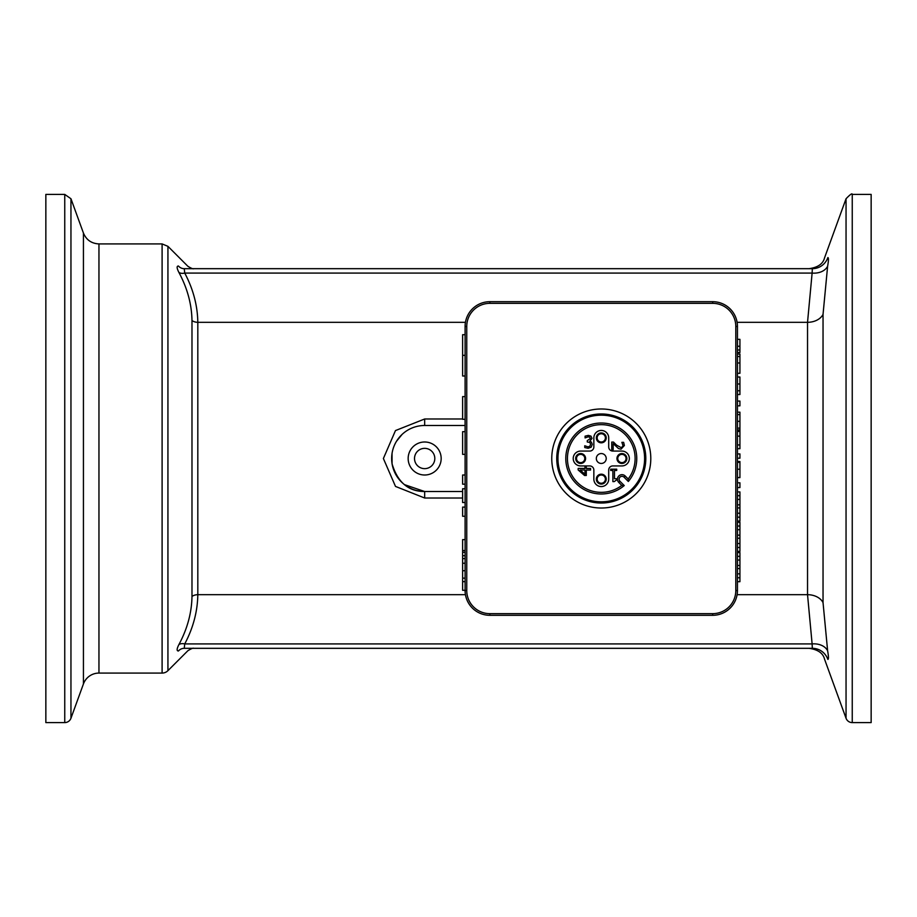 <?xml version="1.0" encoding="UTF-8"?>
<svg xmlns="http://www.w3.org/2000/svg" width="917" height="917" viewBox="0 0 917 917"><rect width="100%" height="100%" fill="white"/><g stroke="black" fill="none" stroke-linecap="round" stroke-linejoin="round"><path stroke-width="1.38" d="M489.861 615.307L712.692 615.307A24.759 24.759 0 0 0 737.451 590.548L737.451 326.452A24.759 24.759 0 0 0 712.692 301.693L489.861 301.693A24.759 24.759 0 0 0 465.102 326.452L465.102 590.548A24.759 24.759 0 0 0 489.861 615.307L489.861 613.656A23.108 23.108 0 0 1 466.753 590.548L466.753 326.452A23.108 23.108 0 0 1 489.861 303.344L712.692 303.344A23.108 23.108 0 0 1 735.801 326.452L735.801 590.548A23.108 23.108 0 0 1 712.692 613.656L489.861 613.656M465.102 520.398L465.102 532.777M601.277 408.982A49.518 49.518 0 0 1 650.795 458.5A49.518 49.518 0 0 1 601.277 508.018A49.518 49.518 0 0 1 551.759 458.5A49.518 49.518 0 0 1 601.277 408.982M580.129 470.031L584.966 474.192L584.966 470.031L580.129 470.031M628.202 478.995L625.199 476.003A4.539 4.539 0 0 0 618.78 476.003A4.539 4.539 0 0 0 618.78 482.422L621.772 485.425A33.837 33.837 0 0 1 568.231 465.779A33.837 33.837 0 0 1 608.556 425.454A33.837 33.837 0 0 1 628.202 478.995A33.837 33.837 0 0 0 608.556 425.454A33.837 33.837 0 0 0 568.231 465.779A33.837 33.837 0 0 0 621.772 485.425L624.248 485.552L619.949 481.265A2.889 2.889 0 0 1 619.949 477.172A2.889 2.889 0 0 1 624.041 477.172L628.328 481.471L628.202 478.995M584.966 466.959L586.295 466.959L586.295 468.438L590.548 468.438L590.548 470.031L586.295 470.031L586.295 475.499L584.553 475.499L578.168 469.962L578.168 468.438L584.966 468.438L584.966 466.959M610.688 470.455L610.688 469.183L616.728 469.183L616.728 470.455L614.482 470.455L614.482 478.754L616.728 478.754L616.728 479.878L614.172 481.608L612.888 481.608L612.888 470.455L610.688 470.455M608.705 479.132A7.428 7.428 0 0 1 601.277 486.56A7.428 7.428 0 0 1 593.849 479.132L593.849 470.054A4.127 4.127 0 0 0 589.723 465.928L580.644 465.928A7.428 7.428 0 0 1 573.217 458.5A7.428 7.428 0 0 1 580.644 451.072L589.723 451.072A4.127 4.127 0 0 0 593.849 446.946L593.849 437.868A7.428 7.428 0 0 1 601.277 430.44A7.428 7.428 0 0 1 608.705 437.868L608.705 446.946A4.127 4.127 0 0 0 612.831 451.072L621.909 451.072A7.428 7.428 0 0 1 629.337 458.5A7.428 7.428 0 0 1 621.909 465.928L612.831 465.928A4.127 4.127 0 0 0 608.705 470.054L608.705 479.132M589.688 437.203L588.187 436.824L585.092 437.913L585.092 436.16L588.324 435.392L590.926 436.091L592.027 438.383L589.746 441.272L591.408 442.074L592.267 444.355L591.178 447.152L588.129 448.298L584.748 447.53L584.748 445.777L588.026 446.854L589.906 446.166L590.582 444.241L589.849 442.441L587.281 442.005L587.281 440.63L590.342 438.555L589.688 437.203M613.175 449.708L611.742 449.708L611.742 442.074L613.496 442.074L616.476 445.066L620.889 447.507L622.448 446.9L622.952 445.387L621.875 442.338L623.64 442.338L624.385 445.502L620.981 449.192L618.505 448.551L613.175 443.622L613.175 449.708M596.325 437.868A4.952 4.952 0 0 0 603.753 442.154A4.952 4.952 0 0 0 603.753 433.581A4.952 4.952 0 0 0 596.325 437.868M575.693 458.5A4.952 4.952 0 0 0 583.12 462.787A4.952 4.952 0 0 0 583.12 454.213A4.952 4.952 0 0 0 575.693 458.5M596.325 479.132A4.952 4.952 0 0 0 603.753 483.419A4.952 4.952 0 0 0 603.753 474.846A4.952 4.952 0 0 0 596.325 479.132M616.958 458.5A4.952 4.952 0 0 0 624.385 462.787A4.952 4.952 0 0 0 624.385 454.213A4.952 4.952 0 0 0 616.958 458.5M596.325 458.5A4.952 4.952 0 0 0 603.753 462.787A4.952 4.952 0 0 0 603.753 454.213A4.952 4.952 0 0 0 596.325 458.5M601.277 415.172A43.328 43.328 0 0 0 557.949 458.5A43.328 43.328 0 0 0 601.277 501.828A43.328 43.328 0 0 0 644.605 458.5A43.328 43.328 0 0 0 601.277 415.172M462.627 590.296L465.102 590.296L462.627 590.296L462.627 539.632L465.102 539.632M465.102 578.123L462.627 578.123M465.102 570.718L462.627 570.718M465.102 563.233L462.627 563.233M465.102 558.579L462.627 558.579M465.102 555.702L462.627 555.702M465.102 552.298L462.627 552.298M465.102 550.567L462.627 550.567M737.451 339.336L739.927 339.336L739.927 352.529L737.451 352.529M737.451 350.007L739.927 350.007M737.451 346.248L739.927 346.248M737.451 394.516L739.927 394.516L739.927 377.013L737.451 377.013M737.451 390.768L739.927 390.768M737.451 412.169L739.927 412.169L739.927 429.935L737.451 429.935M737.451 428.136L739.927 428.136M737.451 401.073L739.927 401.073L739.927 405.841L737.451 405.841M737.451 430.222L739.927 430.222L739.927 448.688L737.451 448.688M737.451 436.125L739.927 436.125M737.451 431.448L739.927 431.448M737.451 444.94L739.927 444.94M737.451 573.847L739.927 573.847L739.927 581.687L737.451 581.687M737.451 577.79L739.927 577.79M737.451 552.561L739.927 552.561L739.927 573.847M737.451 556.344L739.927 556.344M737.451 560.046L739.927 560.046M737.451 565.468L739.927 565.468M737.451 568.574L739.927 568.574M737.451 453.938L739.927 453.938L739.927 458.202L737.451 458.202M737.451 543.529L739.927 543.529L739.927 551.381L737.451 551.381M737.451 547.483L739.927 547.483M737.451 522.243L739.927 522.243L739.927 543.529M737.451 526.026L739.927 526.026M737.451 529.739L739.927 529.739M737.451 535.15L739.927 535.15M737.451 538.256L739.927 538.256M737.451 513.222L739.927 513.222L739.927 521.062L737.451 521.062M737.451 517.165L739.927 517.165M737.451 491.936L739.927 491.936L739.927 513.222M737.451 495.719L739.927 495.719M737.451 499.421L739.927 499.421M737.451 504.843L739.927 504.843M737.451 507.949L739.927 507.949M737.451 461.526L739.927 461.526L739.927 477.631L737.451 477.631M737.451 462.34L739.927 462.34M737.451 477.539L739.927 477.539M737.451 482.812L739.927 482.812L739.927 487.58L737.451 487.58M737.451 354.042L739.927 354.042L739.927 373.288L737.451 373.288M737.451 356.53L739.927 356.53M465.102 502.516L462.627 502.516L462.627 488.761L465.102 488.761M462.627 491.512L424.663 491.512A33.012 33.012 0 0 1 391.651 458.5A33.012 33.012 0 0 1 424.663 425.488L465.068 425.488A33.012 33.012 0 0 0 465.102 425.488L465.068 419.298L462.627 419.298L462.627 396.603L465.102 396.603M465.102 376.004L462.627 376.004L462.627 334.705L465.102 334.705L462.627 334.705M465.102 475.006L462.627 475.006L462.627 484.176L465.102 484.176M465.102 454.373L462.627 454.373L462.627 431.678L465.102 431.678M465.102 516.271L462.627 516.271L462.627 507.101L465.102 507.101M621.909 454.373A4.127 4.127 0 0 0 617.783 458.5A4.127 4.127 0 0 0 621.909 462.627A4.127 4.127 0 0 0 626.036 458.5A4.127 4.127 0 0 0 621.909 454.373A4.127 4.127 0 0 0 617.783 458.5A4.127 4.127 0 0 0 621.909 462.627A4.127 4.127 0 0 0 626.036 458.5A4.127 4.127 0 0 0 621.909 454.373M601.277 475.006A4.127 4.127 0 0 0 597.15 479.132A4.127 4.127 0 0 0 601.277 483.259A4.127 4.127 0 0 0 605.403 479.132A4.127 4.127 0 0 0 601.277 475.006A4.127 4.127 0 0 0 597.15 479.132A4.127 4.127 0 0 0 601.277 483.259A4.127 4.127 0 0 0 605.403 479.132A4.127 4.127 0 0 0 601.277 475.006M601.277 433.741A4.127 4.127 0 0 0 597.15 437.868A4.127 4.127 0 0 0 601.277 441.994A4.127 4.127 0 0 0 605.403 437.868A4.127 4.127 0 0 0 601.277 433.741M580.644 454.373A4.127 4.127 0 0 0 576.518 458.5A4.127 4.127 0 0 0 580.644 462.627A4.127 4.127 0 0 0 584.771 458.5A4.127 4.127 0 0 0 580.644 454.373M70.953 718.252A6.602 6.602 0 0 1 64.752 722.596L64.752 194.404L70.953 198.748L70.953 718.252L83.436 683.933A16.506 16.506 0 0 1 98.956 673.078L162.103 673.078A8.253 8.253 0 0 0 167.937 670.659L167.937 246.341L162.103 243.922L162.103 673.078M64.752 194.404L45.85 194.404L45.85 722.596L64.752 722.596M852.248 194.404C852.283 192.971 850.208 194.415 846.047 198.748L846.047 718.252A6.602 6.602 0 0 0 852.248 722.596L871.15 722.596L871.15 194.404L852.248 194.404L852.248 722.596M424.663 425.488L424.663 418.989L395.479 430.566L383.386 458.511L395.502 486.423L424.663 498.011L424.663 491.512L404.5 484.646M393.978 470.662L392.063 463.83L392.04 453.479M396.499 441.272L402.093 434.417M414.518 458.5A10.144 10.144 0 0 0 424.663 468.644A10.144 10.144 0 0 0 434.807 458.5A10.144 10.144 0 0 0 424.663 448.356A10.144 10.144 0 0 0 414.518 458.5M408.157 458.5A16.506 16.506 0 0 1 424.663 441.994A16.506 16.506 0 0 1 441.169 458.5A16.506 16.506 0 0 1 424.663 475.006A16.506 16.506 0 0 1 408.157 458.5M663.358 268.681L812.347 268.681C807.957 268.681 807.957 268.681 812.347 268.681L812.118 273.083A16.506 12.013 -169.8 0 0 827.627 266.171C828.636 260.531 828.704 257.677 827.856 257.585C823.466 257.895 823.466 257.895 827.856 257.585A16.506 16.414 90 0 1 812.347 268.681L184.248 268.681C196.719 268.681 196.719 268.681 184.248 268.681L184.741 273.083L184.248 268.681A8.253 7.909 90 0 1 178.414 265.999C190.885 266.343 190.885 266.343 178.414 265.999C176.58 266.068 176.74 268.2 178.907 272.429C176.74 268.2 176.58 266.056 178.414 265.999M167.937 246.341L187.859 266.262C191.263 268.349 193.2 269.151 193.682 268.681L333.238 268.681M465.446 594.686L197.82 594.686A8.253 6.052 0 0 0 191.985 596.463C191.699 612.831 187.332 628.867 178.907 644.571A8.253 5.708 -152.8 0 1 184.741 643.917C193.178 627.973 197.533 611.57 197.82 594.686L197.82 322.314L465.446 322.314M178.907 644.571C176.74 648.8 176.58 650.944 178.414 651.001C190.885 650.657 190.885 650.657 178.414 651.001A8.253 7.909 -90 0 1 184.248 648.319L184.741 643.917L812.118 643.917L812.347 648.319L184.248 648.319C196.719 648.319 196.719 648.319 184.248 648.319M191.985 320.537A8.253 6.052 0 0 0 197.82 322.314C197.533 305.43 193.178 289.027 184.741 273.083A8.253 5.708 -27.2 0 1 178.907 272.429C187.332 288.133 191.699 304.169 191.985 320.537L191.985 596.463M663.358 648.319L812.347 648.319C807.957 648.319 807.957 648.319 812.347 648.319A16.506 16.414 -90 0 1 827.856 659.415C823.466 659.105 823.466 659.105 827.856 659.415C828.704 659.323 828.636 656.469 827.627 650.829L827.684 651.15M167.937 670.659L187.859 650.738C191.263 648.651 193.2 647.849 193.682 648.319L333.238 648.319M812.118 643.917A16.506 12.013 169.8 0 1 827.627 650.829L823.042 602.652A16.506 12.104 0 0 0 807.533 594.686L812.118 643.917M737.108 322.314L807.533 322.314A16.506 12.104 180 0 0 823.042 314.348L827.627 266.171M601.277 413.968A44.532 44.532 0 0 0 556.745 458.5A44.532 44.532 0 0 0 601.277 503.032A44.532 44.532 0 0 0 645.809 458.5A44.532 44.532 0 0 0 601.277 413.968M628.328 481.471A35.488 35.488 0 0 0 609.53 423.986A35.488 35.488 0 0 0 566.763 466.753A35.488 35.488 0 0 0 624.248 485.552M619.949 481.265L618.78 482.422M625.199 476.003L624.041 477.172M712.692 613.656L712.692 615.307M735.801 590.548L737.451 590.548M465.102 590.548L466.753 590.548M735.801 326.452L737.451 326.452M465.102 326.452L466.753 326.452M712.692 303.344L712.692 301.693M489.861 301.693L489.861 303.344M737.451 383.994L739.927 383.994M737.451 421.316L739.927 421.316M737.451 414.599L739.927 414.599M737.451 469.229L739.927 469.229M737.451 362.983L739.927 362.983M465.102 355.337L462.627 355.337M70.953 198.748L83.436 233.067L83.436 683.933M83.436 233.067C86.336 239.922 91.505 243.544 98.956 243.922L98.956 673.078M462.627 418.989L424.663 418.989M424.663 498.011L462.627 498.011M737.108 594.686L807.533 594.686L807.533 322.314L812.118 273.083L184.741 273.083M823.042 314.348L823.042 602.652M465.102 581.653L462.627 581.653M462.627 375.97L465.102 375.97M424.663 491.512C408.512 491.569 397.646 482.342 392.063 463.83M98.956 243.922L162.103 243.922M846.047 718.252L824.543 659.185C823.088 653.168 817.918 649.545 809.035 648.319M809.035 268.681C817.918 267.455 823.088 263.832 824.555 257.815L846.047 198.748"/></g></svg>
